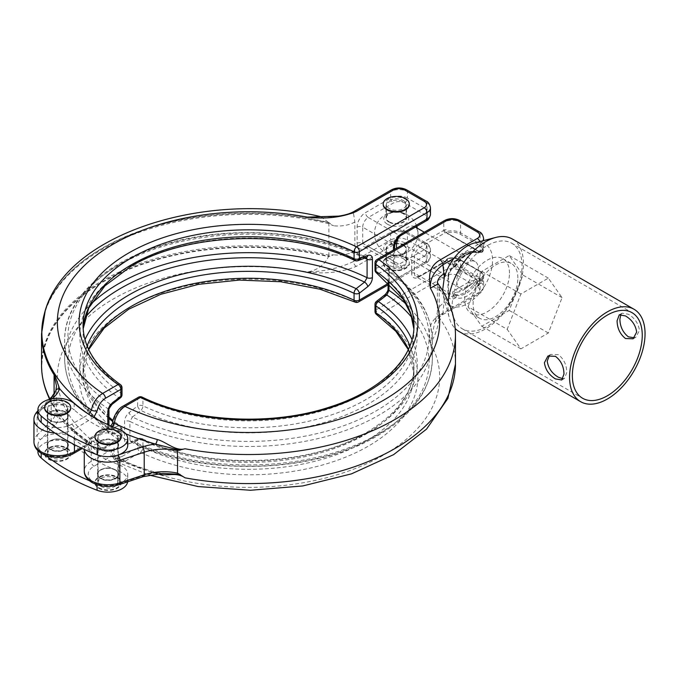 <?xml version="1.0" encoding="UTF-8"?>
<svg xmlns="http://www.w3.org/2000/svg" width="679" height="679" viewBox="0 0 679 679"><rect width="100%" height="100%" fill="white"/><g stroke="black" fill="none" stroke-linecap="round" stroke-linejoin="round"><path stroke-width="0.51" stroke-dasharray="3.4 2.55" d="M101.001 486.376A9.879 5.704 0 0 0 111.772 487.615A9.879 5.704 0 0 0 117.874 482.345A9.879 5.704 0 0 0 114.98 478.313A9.879 5.704 0 0 0 104.21 477.074A9.879 5.704 0 0 0 98.107 482.345A9.879 5.704 0 0 0 101.001 486.376M101.001 441.189A9.879 5.704 0 0 0 111.772 442.428A9.879 5.704 0 0 0 117.874 437.157A9.879 5.704 0 0 0 114.98 433.117A9.879 5.704 0 0 0 104.21 431.878A9.879 5.704 0 0 0 98.107 437.157A9.879 5.704 0 0 0 101.001 441.189M98.769 488.277A13.045 7.528 0 0 0 112.986 489.915A13.045 7.528 0 0 0 121.04 482.956A13.045 7.528 0 0 0 117.212 477.626A13.045 7.528 0 0 0 102.996 475.996A13.045 7.528 0 0 0 94.941 482.956A13.045 7.528 0 0 0 98.769 488.277M98.769 487.675A13.045 7.528 0 0 0 112.986 489.304A13.045 7.528 0 0 0 121.04 482.345A13.045 7.528 0 0 0 117.212 477.023A13.045 7.528 0 0 0 102.996 475.385A13.045 7.528 0 0 0 94.941 482.345A13.045 7.528 0 0 0 98.769 487.675M121.023 436.852A13.045 7.528 0 0 0 117.212 431.827A13.045 7.528 0 0 0 103.242 430.138A13.045 7.528 0 0 0 94.958 436.852M44.636 407.799A13.045 7.528 180 0 1 52.92 401.085A13.045 7.528 180 0 1 66.898 402.774A13.045 7.528 180 0 1 70.709 407.799M64.658 404.064A9.879 5.704 180 0 1 67.552 408.104A9.879 5.704 180 0 1 61.45 413.375A9.879 5.704 180 0 1 50.679 412.136A9.879 5.704 180 0 1 47.785 408.104A9.879 5.704 180 0 1 53.887 402.834A9.879 5.704 180 0 1 64.658 404.064M64.658 449.26A9.879 5.704 180 0 1 67.552 453.292A9.879 5.704 180 0 1 61.45 458.563A9.879 5.704 180 0 1 50.679 457.332A9.879 5.704 180 0 1 47.785 453.292A9.879 5.704 180 0 1 53.887 448.021A9.879 5.704 180 0 1 64.658 449.26M66.898 447.97A13.045 7.528 180 0 1 70.718 453.292A13.045 7.528 180 0 1 62.663 460.252A13.045 7.528 180 0 1 48.447 458.622A13.045 7.528 180 0 1 44.627 453.292A13.045 7.528 180 0 1 52.682 446.332A13.045 7.528 180 0 1 66.898 447.97M66.898 448.573A13.045 7.528 180 0 1 70.718 453.903A13.045 7.528 180 0 1 62.663 460.863A13.045 7.528 180 0 1 48.447 459.233A13.045 7.528 180 0 1 44.627 453.903A13.045 7.528 180 0 1 52.682 446.943A13.045 7.528 180 0 1 66.898 448.573M509.471 273.153A31.624 18.257 120 0 0 502.918 258.674A31.624 18.257 120 0 0 478.542 267.144A31.624 18.257 120 0 0 464.742 298.972A31.624 18.257 120 0 0 471.285 313.452A31.624 18.257 120 0 0 495.662 304.981A31.624 18.257 120 0 0 509.471 273.153M517.856 277.991A31.624 18.257 120 0 0 511.304 263.511A31.624 18.257 120 0 0 486.928 271.99A31.624 18.257 120 0 0 473.127 303.819A31.624 18.257 120 0 0 479.68 318.298A31.624 18.257 120 0 0 504.047 309.819A31.624 18.257 120 0 0 517.856 277.991M620.903 314.402L622.117 313.18L628.381 314.241C634.772 318.095 638.464 323.493 639.457 330.444L635.951 337.149L634.432 337.786M549.438 355.389L550.762 354.379L558.393 354.659C563.867 359.03 566.659 364.954 566.778 372.415L564.597 378.347L562.967 378.763M459.012 331.471A53.369 30.818 120 0 0 500.143 317.178A53.369 30.818 120 0 0 523.441 263.46A53.369 30.818 120 0 0 512.382 239.033M448.25 301.51A53.369 30.818 120 0 0 447.962 307.044A53.369 30.818 120 0 0 449.303 317.78A53.369 30.818 120 0 0 455.202 328.526M442.572 290.595L444.312 298.93A35.384 20.429 120 0 0 453.878 306.857A35.384 20.429 120 0 0 479.459 293.277A35.384 20.429 120 0 0 492.555 260.32A35.384 20.429 120 0 0 474.146 243.082M115.26 476.539A10.278 5.933 0 0 0 104.057 475.249A10.278 5.933 0 0 0 97.708 480.732A10.278 5.933 0 0 0 100.721 484.925A10.278 5.933 0 0 0 111.925 486.215A10.278 5.933 0 0 0 118.273 480.732A10.278 5.933 0 0 0 115.26 476.539M115.26 470.08A10.278 5.933 0 0 0 104.057 468.79A10.278 5.933 0 0 0 97.708 474.273A10.278 5.933 0 0 0 100.721 478.474A10.278 5.933 0 0 0 111.925 479.756A10.278 5.933 0 0 0 118.273 474.273A10.278 5.933 0 0 0 115.26 470.08M64.938 447.486A10.278 5.933 0 0 0 53.734 446.196A10.278 5.933 0 0 0 47.394 451.679A10.278 5.933 0 0 0 50.399 455.872A10.278 5.933 0 0 0 61.602 457.162A10.278 5.933 0 0 0 67.951 451.679A10.278 5.933 0 0 0 64.938 447.486M64.938 441.027A10.278 5.933 0 0 0 53.734 439.737A10.278 5.933 0 0 0 47.394 445.22A10.278 5.933 0 0 0 50.399 449.422A10.278 5.933 0 0 0 61.602 450.703A10.278 5.933 0 0 0 67.951 445.22A10.278 5.933 0 0 0 64.938 441.027M157.248 473.721A206.645 119.309 180 0 1 114.225 457.366L117.509 462.272L124.987 461.236A3.955 2.283 60 0 1 122.195 456.39C115.727 458.953 113.087 456.178 114.259 448.064C111.144 450.686 110.142 453.419 111.263 456.246L111.712 456.483A210.515 121.541 0 0 0 155.559 473.153A43.49 25.106 0 0 0 142.234 476.038L117.874 484.161A19.767 11.416 0 0 0 127.754 474.273A19.767 11.416 0 0 0 121.965 466.201A19.767 11.416 0 0 0 118.893 464.759A158.139 91.3 180 0 1 106.009 459.276A158.139 91.3 180 0 1 83.644 446.366A158.139 91.3 180 0 1 74.164 438.931A19.767 11.416 0 0 0 71.651 437.157A19.767 11.416 0 0 0 40.553 439.517A19.767 11.416 0 0 0 37.905 445.22A19.767 11.416 0 0 0 41.181 451.518A197.674 114.123 0 0 0 45.79 455.371M127.669 481.835A19.767 11.416 0 0 0 127.754 480.732A19.767 11.416 0 0 0 121.965 472.66A19.767 11.416 0 0 0 118.893 471.209A158.139 91.3 180 0 1 74.164 445.39A19.767 11.416 0 0 0 71.651 443.608A19.767 11.416 0 0 0 50.11 441.138A19.767 11.416 0 0 0 37.905 451.679M405.473 257.944A13.045 7.528 180 0 1 409.293 263.265A13.045 7.528 180 0 1 401.238 270.225A13.045 7.528 180 0 1 387.022 268.595A13.045 7.528 180 0 1 383.202 263.265A13.045 7.528 180 0 1 391.257 256.314A13.045 7.528 180 0 1 405.473 257.944M405.473 257.333A13.045 7.528 180 0 1 409.293 262.663A13.045 7.528 180 0 1 401.238 269.622A13.045 7.528 180 0 1 387.022 267.984A13.045 7.528 180 0 1 383.202 262.663A13.045 7.528 180 0 1 391.257 255.703A13.045 7.528 180 0 1 405.473 257.333M403.241 245.391A9.879 5.704 180 0 1 406.135 249.422A9.879 5.704 180 0 1 400.033 254.693A9.879 5.704 180 0 1 389.262 253.454A9.879 5.704 180 0 1 386.368 249.422A9.879 5.704 180 0 1 392.462 244.151A9.879 5.704 180 0 1 403.241 245.391M403.241 258.623A9.879 5.704 180 0 1 406.135 262.663A9.879 5.704 180 0 1 400.033 267.933A9.879 5.704 180 0 1 389.262 266.694A9.879 5.704 180 0 1 386.368 262.663A9.879 5.704 180 0 1 392.462 257.392A9.879 5.704 180 0 1 403.241 258.623M403.241 200.517A9.879 5.704 180 0 1 406.135 204.557A9.879 5.704 180 0 1 400.033 209.828A9.879 5.704 180 0 1 389.262 208.589A9.879 5.704 180 0 1 386.368 204.557A9.879 5.704 180 0 1 392.462 199.287A9.879 5.704 180 0 1 403.241 200.517M389.262 221.829A9.879 5.704 0 0 0 400.033 223.068A9.879 5.704 0 0 0 406.135 217.798A9.879 5.704 0 0 0 403.241 213.758A9.879 5.704 0 0 0 392.462 212.519A9.879 5.704 0 0 0 386.368 217.798A9.879 5.704 0 0 0 389.262 221.829M383.211 204.252A13.045 7.528 180 0 1 391.503 197.538A13.045 7.528 180 0 1 405.473 199.227A13.045 7.528 180 0 1 409.284 204.252M405.091 243.031A12.502 7.214 180 0 1 405.091 253.242A12.502 7.214 180 0 1 387.412 253.242A12.502 7.214 180 0 1 387.412 243.031A12.502 7.214 180 0 1 405.091 243.031M398.683 237.327A15.218 8.785 -60 0 1 407.23 227.516A15.218 8.785 -60 0 1 414.835 226.769A15.218 8.785 -60 0 1 417.992 233.737A15.218 8.785 -60 0 1 417.992 233.992A15.218 8.785 -60 0 1 407.451 252.248A15.218 8.785 -60 0 1 407.23 252.376A15.218 8.785 -60 0 1 399.617 253.131A15.218 8.785 -60 0 1 396.621 248.191M107.8 424.604L107.8 430.359C108.02 433.643 109.565 434.874 112.442 434.042A3.955 2.64 -110.5 0 0 110.168 428.992L118.587 425.843A168.723 97.411 180 0 1 112.816 421.591M403.513 245.06A10.278 5.933 0 0 0 392.318 243.769A10.278 5.933 0 0 0 385.969 249.252A10.278 5.933 0 0 0 388.982 253.445A10.278 5.933 0 0 0 400.186 254.735A10.278 5.933 0 0 0 406.526 249.252A10.278 5.933 0 0 0 403.513 245.06M388.982 265.243A10.278 5.933 180 0 1 385.969 261.05A10.278 5.933 180 0 1 392.318 255.567A10.278 5.933 180 0 1 403.513 256.849A10.278 5.933 180 0 1 406.526 261.05A10.278 5.933 180 0 1 400.186 266.524A10.278 5.933 180 0 1 388.982 265.243M397.886 212.026A10.278 5.933 0 0 0 406.526 206.17A10.278 5.933 0 0 0 403.513 201.977A10.278 5.933 0 0 0 392.318 200.687A10.278 5.933 0 0 0 385.969 206.17A10.278 5.933 0 0 0 388.982 210.363A10.278 5.933 0 0 0 394.609 212.026M388.982 222.16A10.278 5.933 180 0 1 385.969 217.959A10.278 5.933 180 0 1 392.318 212.476A10.278 5.933 180 0 1 403.513 213.766A10.278 5.933 180 0 1 406.526 217.959A10.278 5.933 180 0 1 400.186 223.442A10.278 5.933 180 0 1 388.982 222.16M50.399 420.691L50.119 420.53A10.677 6.162 180 0 1 50.127 411.813A10.677 6.162 180 0 1 65.218 411.813A10.677 6.162 180 0 1 65.218 420.53A10.677 6.162 180 0 1 50.119 420.53L50.399 420.691A10.278 5.933 0 0 0 64.938 420.691A10.278 5.933 0 0 0 67.951 416.499A10.278 5.933 0 0 0 64.938 412.297A10.278 5.933 0 0 0 53.734 411.016A10.278 5.933 0 0 0 47.394 416.499A10.278 5.933 0 0 0 50.399 420.691M64.938 440.705L65.218 440.866A10.677 6.162 0 0 0 50.119 440.866A10.677 6.162 0 0 0 50.119 449.583A10.677 6.162 0 0 0 65.218 449.583A10.677 6.162 0 0 0 65.218 440.866L64.938 440.705A10.278 5.933 180 0 1 67.951 444.898A10.278 5.933 180 0 1 61.602 450.381A10.278 5.933 180 0 1 50.399 449.099A10.278 5.933 180 0 1 47.394 444.898A10.278 5.933 180 0 1 50.399 440.705A10.278 5.933 180 0 1 64.938 440.705M115.26 441.027A10.278 5.933 0 0 0 104.057 439.737A10.278 5.933 0 0 0 97.708 445.22A10.278 5.933 0 0 0 100.721 449.422A10.278 5.933 0 0 0 111.925 450.703A10.278 5.933 0 0 0 118.273 445.22A10.278 5.933 0 0 0 115.26 441.027M109.633 444.626A10.278 5.933 0 0 0 118.273 438.77A10.278 5.933 0 0 0 115.26 434.568A10.278 5.933 0 0 0 104.057 433.287A10.278 5.933 0 0 0 97.708 438.77A10.278 5.933 0 0 0 100.721 442.963A10.278 5.933 0 0 0 106.348 444.626M64.938 411.975A10.278 5.933 0 0 0 53.734 410.685A10.278 5.933 0 0 0 47.394 416.168A10.278 5.933 0 0 0 50.399 420.369A10.278 5.933 0 0 0 61.602 421.651A10.278 5.933 0 0 0 67.951 416.168A10.278 5.933 0 0 0 64.938 411.975M59.311 415.573A10.278 5.933 0 0 0 67.951 409.717A10.278 5.933 0 0 0 64.938 405.516A10.278 5.933 0 0 0 53.734 404.234A10.278 5.933 0 0 0 47.394 409.717A10.278 5.933 0 0 0 50.399 413.91A10.278 5.933 0 0 0 56.034 415.573M74.164 403.419L74.164 409.878A19.767 11.416 0 0 0 71.651 408.104A19.767 11.416 0 0 0 40.553 410.464A19.767 11.416 0 0 0 37.905 416.168M127.754 445.22A19.767 11.416 0 0 0 121.965 437.157A19.767 11.416 0 0 0 118.893 435.706A158.139 91.3 180 0 1 106.009 430.231A158.139 91.3 180 0 1 83.644 417.313L88.813 414.334M406.466 304.515A183.839 106.136 180 0 1 432.345 358.809A183.839 106.136 180 0 1 378.5 433.856A183.839 106.136 180 0 1 129.918 439.907L130.903 441.8L132.447 441.851A180.572 104.252 -0 0 0 376.183 435.706A180.572 104.252 -0 0 0 411.898 317.611M388.982 282.888L388.982 271.872A3.955 2.283 180 0 1 388.048 270.403L387.972 269.809L388.303 270.157C417.016 290.128 431.7 313.52 432.345 340.34L432.345 358.809C431.369 389.126 413.146 414.742 377.677 435.663C313.791 474.154 200.127 476.938 130.903 441.8L130.623 441.63A3.955 2.64 69.5 0 0 129.214 443.718C126.336 444.558 124.792 443.328 124.58 440.043L124.58 421.574C124.792 418.035 126.336 415.022 129.214 412.535A3.955 1.85 -128 0 0 132.447 417.025L129.918 421.438A183.839 106.136 -0 0 0 378.5 415.387A183.839 106.136 -0 0 0 432.345 340.34A183.839 106.136 -0 0 0 388.982 271.872L388.303 270.157L386.843 270.157A3.955 2.64 69.5 0 1 384.569 265.107C387.446 264.275 388.991 265.497 389.203 268.791L389.203 287.259C388.991 290.79 387.446 293.803 384.569 296.29A3.955 1.85 -128 0 1 384.934 294.788M132.447 417.025L140.859 410.464A168.723 97.411 0 0 0 367.806 404.328A168.723 97.411 0 0 0 378.424 273.306L386.843 270.157A180.572 104.252 180 0 1 376.183 410.871A180.572 104.252 180 0 1 132.447 417.025M444.312 298.93L442.92 313.18L480.112 291.715L480.112 283.644L479.145 284.204A25.7 14.836 -60 0 1 467.534 295.747A25.7 14.836 -60 0 1 455.923 297.606L454.955 298.166A9.879 5.704 -60 0 1 447.962 294.134L447.962 277.991A9.879 5.704 -60 0 1 454.955 265.888L455.923 265.328A25.7 14.836 -60 0 1 479.145 251.917L480.112 251.357L480.112 243.294L453.878 258.436M125.793 433.805A210.515 121.541 180 0 1 111.712 427.43L111.263 427.193L94.016 437.157A19.767 11.416 0 0 0 94.016 453.292A19.767 11.416 0 0 0 97.089 454.743M119.122 484.679A3.955 1.613 -108.4 0 1 117.874 484.161A19.767 11.416 180 0 1 97.089 483.796A19.767 11.416 180 0 1 94.016 482.345A19.767 11.416 180 0 1 94.016 466.201L111.263 456.246A3.955 2.283 -60 0 1 113.24 456.05L113.24 456.05A3.955 2.283 -60 0 1 114.004 457.247L112.689 454.633L114.259 448.064L91.215 461.364A23.723 13.699 0 0 0 84.272 471.048M100.721 449.744L100.441 449.583A10.677 6.162 180 0 1 100.441 440.866A10.677 6.162 180 0 1 115.54 440.866A10.677 6.162 180 0 1 115.54 449.583A10.677 6.162 180 0 1 100.441 449.583L100.721 449.744A10.278 5.933 0 0 0 115.26 449.744A10.278 5.933 0 0 0 118.273 445.543A10.278 5.933 0 0 0 115.26 441.35A10.278 5.933 0 0 0 104.057 440.06A10.278 5.933 0 0 0 97.708 445.543A10.278 5.933 0 0 0 100.721 449.744M115.26 469.758L115.54 469.919A10.677 6.162 0 0 0 100.441 469.919A10.677 6.162 0 0 0 100.441 478.636A10.677 6.162 0 0 0 115.54 478.636A10.677 6.162 0 0 0 115.54 469.919L115.26 469.758A10.278 5.933 180 0 1 118.273 473.95A10.278 5.933 180 0 1 111.925 479.433A10.278 5.933 180 0 1 100.721 478.152A10.278 5.933 180 0 1 97.708 473.95A10.278 5.933 180 0 1 100.721 469.758A10.278 5.933 180 0 1 115.26 469.758M467.534 287.192A15.218 8.785 -60 0 1 459.921 287.947A15.218 8.785 -60 0 1 457.587 275.75A15.218 8.785 -60 0 1 467.534 262.34A15.218 8.785 -60 0 1 475.147 261.585A15.218 8.785 -60 0 1 477.481 273.781A15.218 8.785 -60 0 1 467.534 287.192M452.155 306.237A49.414 28.535 120 0 0 462.391 328.857A49.414 28.535 120 0 0 500.474 315.616A49.414 28.535 120 0 0 522.049 265.888A49.414 28.535 120 0 0 511.813 243.269A49.414 28.535 120 0 0 473.73 256.501A49.414 28.535 120 0 0 452.155 306.237M41.181 422.465A19.767 11.416 0 0 0 71.651 424.239L83.644 417.313A158.139 91.3 0 0 1 74.164 409.878M374.995 304.472A3.955 2.283 180 0 1 376.158 302.859L384.569 296.29M129.214 443.718L137.625 440.569A3.955 2.283 180 0 1 142.946 440.425A165.455 95.527 0 0 0 365.497 434.416A165.455 95.527 0 0 0 413.961 366.872A165.455 95.527 0 0 0 409.912 345.866M384.569 265.107L376.158 268.256L376.158 261.347L443.769 222.313L443.769 230.376L418.612 244.907A9.879 5.704 120 0 0 411.627 257.01L411.627 273.153A9.879 5.704 120 0 0 418.612 277.185L443.769 262.663A11.857 6.849 180 0 1 444.652 262.196L447.826 258.707A11.857 6.849 180 0 1 460.549 260.235L480.112 271.541L480.112 282.031L460.549 270.726L460.549 260.235A0.985 0.569 120 0 0 459.844 259.836A10.872 6.281 0 0 0 448.191 258.427A0.985 0.569 180 0 0 447.851 259.361L480.231 278.059A0.985 0.569 0 0 0 481.852 277.864A10.872 6.281 0 0 0 479.416 271.133L459.844 259.836M112.145 426.522A3.955 2.283 -60 0 1 111.263 427.193L110.694 426.183L114.259 425.461C113.087 418.705 115.727 412.874 122.195 407.969L137.625 399.065L137.625 405.974L129.214 412.535M408.427 349.286A165.455 95.527 180 0 1 413.961 373.781A165.455 95.527 180 0 1 318.892 460.226A165.455 95.527 180 0 1 142.946 447.342A3.955 2.062 -64.4 0 1 140.417 452.324L124.987 461.236A191.147 110.363 180 0 0 354.947 468.671A191.147 110.363 180 0 0 430.367 343.031L434.772 322.593L442.92 313.18A3.955 2.283 60 0 1 442.105 314.997A3.955 2.283 60 0 1 440.128 314.801C427.235 322.219 429.289 333.482 430.367 343.031C434.823 336.826 437.777 328.381 439.228 317.696A23.723 13.699 180 0 1 437.369 312.382L437.369 312.382A23.723 13.699 180 0 1 444.312 302.698M111.712 456.483A3.955 2.096 -63.7 0 1 113.461 456.169L112.689 454.633C112.875 457.867 114.488 460.413 117.509 462.272L148.998 475.028M455.465 364.097A206.968 119.487 0 0 0 439.228 317.696L439.228 288.643L438.159 283.881M459.844 234.009A0.985 0.569 -60 0 0 460.549 232.804L460.549 222.313L480.112 233.61L480.112 244.101L460.549 232.804A11.857 6.849 -0 0 0 447.826 231.267C447.393 229.731 446.332 229.281 444.652 229.918A1.978 1.018 -115.3 0 0 445.908 232.413L479.527 251.833A0.985 0.569 120 0 0 480.231 252.232L447.851 233.542A0.985 0.569 -0 0 1 448.191 232.608A10.872 6.281 180 0 1 459.844 234.009L479.416 245.306A10.872 6.281 180 0 1 481.852 252.036A0.985 0.569 180 0 1 480.231 252.232M455.465 335.044A206.968 119.487 180 0 0 439.228 288.643A23.723 13.699 180 0 1 437.369 283.33L437.369 312.382L434.772 322.593C436.546 319.733 435.638 319.427 442.105 314.997L479.298 293.523A3.955 2.283 60 0 1 477.32 293.328L440.128 314.801M114.004 457.247L114.225 457.366A3.955 2.096 -63.7 0 0 113.461 456.169C126.642 462.662 141.037 468.137 156.637 472.576A3.955 1.426 -74.1 0 0 155.559 473.153L162.96 473.407L156.637 472.576A3.955 1.426 -74.1 0 1 157.265 473.721M376.692 273.119A3.955 2.487 -55.1 0 0 378.424 273.306A3.955 2.64 69.5 0 1 376.158 268.256A3.955 2.283 0 0 0 374.995 269.869M142.946 405.83A3.955 2.283 0 0 0 137.625 405.974A3.955 1.85 -128 0 0 140.859 410.464A3.955 2.062 -64.4 0 0 142.946 405.83L142.946 398.921A165.455 95.527 0 0 0 318.892 411.813A165.455 95.527 0 0 0 413.961 325.36L413.961 332.277A165.455 95.527 180 0 1 318.892 418.722A165.455 95.527 180 0 1 142.946 405.83M123.009 406.161A3.955 2.283 -120 0 0 122.195 407.969M84.332 449.439A23.723 13.699 180 0 1 84.272 448.454A23.723 13.699 180 0 1 91.215 438.77L114.259 425.461L112.655 423.042M453.131 294.38C451.9 292.624 452.706 291.079 455.541 289.763L468.349 282.362C470.623 280.733 473.288 280.266 476.352 280.97L477.744 281.777L478.712 281.216A9.879 5.704 -0 0 0 479.442 280.75A2.962 1.714 180 0 1 478.831 280.478L445.908 261.466A9.879 5.704 0 0 0 445.169 261.856L420.012 276.378A7.91 4.566 -60 0 1 416.057 276.769A7.91 4.566 -60 0 1 414.419 273.153L447.962 292.522A7.91 4.566 120 0 0 449.6 296.137A7.91 4.566 120 0 0 453.555 295.747L454.523 295.187L453.131 294.38A1.978 1.137 120 0 1 454.022 294.236C453.895 293.294 454.862 292.607 456.933 292.182A1.978 1.137 -120 0 0 455.541 289.763M411.627 273.153A1.978 1.137 180 0 1 414.419 273.153L414.419 257.01A7.91 4.566 -60 0 1 420.012 247.326L445.169 232.804A9.879 5.704 180 0 1 445.908 232.413L478.831 251.425A2.962 1.714 0 0 0 479.442 251.697A9.879 5.704 180 0 1 478.712 252.172L477.744 252.724L476.352 251.917C473.305 251.213 470.632 251.671 468.349 253.309L455.541 260.711C452.706 262.026 451.9 263.562 453.131 265.328L454.523 266.134L453.555 266.694A7.91 4.566 120 0 0 447.962 276.378L447.962 292.522A1.978 1.137 0 0 1 448.547 293.328A1.978 1.137 0 0 1 447.962 294.134M481.649 250.806L479.442 251.697L481.64 250.814L482.769 249.023L479.934 252.011A1.978 1.137 -0 0 0 482.769 251.442A11.857 6.849 -0 0 0 483.584 248.938A11.857 6.849 -0 0 0 480.112 244.101A0.985 0.569 120 0 1 479.416 245.306M453.131 265.328A1.978 1.137 120 0 0 454.022 264.437A23.723 13.699 -60 0 1 475.453 252.062L476.853 252.868A23.723 13.699 120 0 0 455.422 265.243L454.022 264.437L454.378 262.459C461.134 253.607 468.094 250.11 475.241 251.968L469.749 252.503A1.978 1.137 60 0 1 469.333 253.411L469.333 253.411A1.978 1.137 60 0 1 468.349 253.309M475.249 251.968L469.333 253.411L454.378 262.45L456.933 259.904A1.978 1.137 60 0 1 456.526 260.804L456.526 260.804A1.978 1.137 60 0 1 455.541 260.711M448.191 258.427L446.57 259.768A1.978 1.137 0 0 1 447.826 258.707L447.97 258.275C452.587 257.358 456.704 257.859 460.337 259.785L479.909 271.082A0.985 0.569 120 0 1 480.112 271.541A11.857 6.849 180 0 1 483.584 276.378A11.857 6.849 180 0 1 482.769 278.882A1.978 1.137 180 0 1 479.934 279.451L482.769 281.301L479.442 280.75L479.934 279.451A1.978 1.137 180 0 1 479.527 279.273L447.147 260.575L445.908 261.466A1.978 1.018 64.7 0 0 445.059 261.296L446.57 259.768A1.978 1.137 0 0 0 447.147 260.575A0.985 0.569 120 0 1 447.851 259.361M476.352 280.97A1.978 1.137 120 0 0 475.453 281.861A23.723 13.699 -60 0 1 454.022 294.236L455.422 295.042A23.723 13.699 120 0 0 466.134 293.328A23.723 13.699 120 0 0 476.853 282.668L475.453 281.861L469.749 284.79A1.978 1.137 -120 0 0 468.349 282.362M445.908 232.413L447.147 233.135A0.985 0.569 120 0 0 447.851 233.542M478.831 251.425A0.985 0.569 -60 0 1 479.323 251.383L479.934 252.011A1.978 1.137 -0 0 1 479.527 251.833A0.985 0.569 -60 0 0 479.323 251.383L447.147 233.135M444.652 262.196A1.978 1.018 64.7 0 1 445.059 261.296L444.185 261.755A1.978 1.137 60 0 1 445.169 261.856M408.291 349.575L413.961 373.781L413.961 366.872C413.536 391.876 397.656 413.783 366.312 432.608C309.021 467.296 204.914 470.14 142.132 438.617A3.955 3.955 0 0 0 139.034 438.481A3.955 2.64 69.5 0 0 137.625 440.569L137.625 447.478A3.955 2.283 0 0 1 142.946 447.342L142.946 440.425A3.955 2.062 115.6 0 0 142.132 438.617A3.955 2.062 115.6 0 0 140.859 438.702L132.447 441.851A3.955 2.64 69.5 0 0 130.623 441.63L139.034 438.481A3.955 2.64 69.5 0 1 140.859 438.702A168.723 97.411 180 0 0 367.806 432.574A168.723 97.411 180 0 0 412 339.653M87.099 345.866A165.455 95.527 0 0 0 83.05 366.872A165.455 95.527 0 0 0 121.1 427.812A3.955 2.283 180 0 1 122.008 429.272A3.955 2.283 180 0 1 120.854 430.885L112.442 434.042M93.838 417.39L74.444 429.086L74.444 444.669M80.988 447.902L91.682 441.732C94.568 440.289 96.401 440.951 97.173 443.718C98.336 447.877 101.078 448.878 105.415 446.706A3.955 2.283 60 0 1 104.6 448.522L104.6 448.522A3.955 2.283 60 0 1 102.622 448.327L94.203 448.811L90.799 443.098L88.881 443.345L71.651 453.292A19.767 11.416 180 0 1 41.181 451.518L41.181 453.173M322.236 216.856L338.863 216.771L353.462 213.113L390.654 191.648L390.654 198.098L365.497 212.629A11.857 6.849 120 0 0 357.112 227.151L357.112 243.294A11.857 6.849 120 0 0 365.497 248.132L390.654 233.61L390.654 240.06L353.462 261.534L354.854 251.052L354.854 221.999L353.462 213.113A3.955 2.283 60 0 1 354.285 211.305M356.263 266.38A3.955 2.283 -120 0 1 353.462 261.534C339.823 268.001 324.452 271.498 307.366 272.016C325.496 274.163 341.8 272.287 356.263 266.38L393.455 244.907A7.91 4.566 180 0 1 404.633 244.907L424.205 256.204A7.91 4.566 180 0 1 424.205 262.663L356.585 301.697A169.402 97.81 0 0 0 128.713 307.85A169.402 97.81 0 0 0 118.061 439.415L102.622 448.327A191.147 110.363 180 0 1 89.738 315.557A191.147 110.363 180 0 1 307.366 272.016C317.263 270.276 324.299 265.166 328.475 256.67L333.525 254.803L328.874 255.185A206.968 119.487 0 0 0 41.538 365.302M387.412 224.189A12.502 7.214 0 0 0 405.091 224.189A12.502 7.214 0 0 0 405.091 213.978A12.502 7.214 0 0 0 387.412 213.978A12.502 7.214 0 0 0 387.412 224.189M320.895 216.677L328.475 222.457A206.645 119.309 0 0 0 44.025 315.243L47.462 304.939A206.764 119.377 0 0 0 44.916 311.992M49.847 398.811A206.968 119.487 0 0 0 54.091 406.28L56.484 410.727L55.737 414.097A3.955 3.166 -161.1 0 0 59.616 417.763L56.213 410.108L54.278 407.247A206.764 119.377 180 0 1 49.643 399.006M55.873 390.663A3.955 3.166 -161.1 0 0 55.737 391.494L56.484 386.02L56.213 410.108C64.522 422.117 76.056 433.109 90.799 443.098L91.427 443.302L90.859 443.54A3.955 2.283 60 0 1 88.881 443.345A210.515 121.541 0 0 1 59.616 417.763A43.49 25.106 0 0 1 54.617 425.453L40.553 439.517A3.955 2.792 -135 0 1 37.124 435.146A23.723 13.699 0 0 0 33.95 441.995M41.538 333.847A206.968 119.487 180 0 1 328.874 223.731L333.525 225.751L328.475 222.457M45.782 389.814A206.645 119.309 180 0 1 44.025 383.898L47.462 394.21A206.764 119.377 180 0 1 114.683 275.318A206.764 119.377 180 0 1 328.797 256.306L329.816 256.518M329.816 223.094L328.797 222.822A206.764 119.377 0 0 0 47.462 304.939L45.154 311.211M89.662 414.861A3.955 2.283 60 0 1 91.682 419.13M91.682 441.732A3.955 2.283 60 0 1 90.859 443.54L82.269 448.496M97.173 443.718A3.955 2.691 168.8 0 1 91.436 444.21A206.645 119.309 180 0 1 49.609 399.048M122.008 394.677A3.955 2.283 0 0 0 121.1 393.217A165.455 95.527 180 0 1 83.05 332.277A165.455 95.527 180 0 1 83.161 328.772M83.169 328.814L83.05 325.36A165.455 95.527 0 0 0 121.1 386.309L121.1 393.217A3.955 2.487 -55.1 0 1 118.587 397.597L110.168 404.166A180.572 104.252 180 0 1 120.82 263.444A180.572 104.252 180 0 1 364.564 257.29L356.152 260.447A168.723 97.411 0 0 0 129.205 266.575A168.723 97.411 0 0 0 118.587 397.597A3.955 1.85 52 0 0 120.489 397.792M85.113 317.611A180.572 104.252 -0 0 0 110.168 428.992L108.708 428.984L108.029 427.269A183.839 106.136 180 0 1 64.666 358.809A183.839 106.136 180 0 1 90.545 304.515M366.388 257.511A3.955 2.64 -110.5 0 1 364.564 257.29L366.108 257.341C310.362 229.553 225.521 224.605 161.424 245.314C103.284 263.155 64.174 300.534 64.666 340.34A183.839 106.136 -0 0 0 108.029 408.8L110.168 404.166A3.955 1.85 52 0 0 112.077 404.353M89.322 480.673A197.674 114.123 0 0 0 97.089 483.796L97.089 484.755M468.052 306.747L481.767 271.388L509.208 255.542L522.923 275.063L509.208 310.422L481.767 326.26L468.052 306.747L507.188 329.34L520.912 348.862L548.343 333.016L562.068 297.657L548.343 278.144L520.912 293.982L507.188 329.34M520.912 293.982L481.767 271.388M548.343 278.144L509.208 255.542M562.068 297.657L522.923 275.063M548.343 333.016L509.208 310.422M520.912 348.862L481.767 326.26M118.893 464.759L118.893 471.209M357.977 260.66A3.955 2.64 -110.5 0 1 356.152 260.447A3.955 2.062 -64.4 0 1 354.879 260.524M108.963 418.442A168.723 97.411 180 0 1 85.002 339.653M118.893 429.247L118.893 435.706M124.58 440.043A3.955 2.283 180 0 1 129.918 439.907L129.918 421.438A3.955 2.283 180 0 0 124.58 421.574M479.145 284.204L476.853 282.668A1.978 1.137 120 0 1 477.744 281.777A1.978 1.137 -120 0 1 479.145 284.204M94.016 437.157A3.955 2.283 -120 0 0 92.038 436.953A3.955 2.283 -120 0 0 91.215 438.77L91.215 461.364A3.955 2.283 60 0 0 94.016 466.201M437.284 282.192L437.369 283.33A23.723 13.699 180 0 1 437.403 282.549M122.195 456.39L137.625 447.478A3.955 2.283 60 0 0 140.417 452.324A169.402 97.81 0 0 0 368.29 446.171A169.402 97.81 0 0 0 378.95 314.606L446.57 275.572A7.91 4.566 180 0 1 457.748 275.572A3.955 2.283 -60 0 0 460.549 270.726A11.857 6.849 0 0 0 443.769 270.726L376.158 309.768L376.158 302.859A3.955 1.85 -128 0 1 376.522 301.357M376.692 314.623A3.955 2.487 124.9 0 0 378.95 314.606A3.955 2.283 -120 0 1 376.158 309.768A3.955 2.283 0 0 0 374.995 311.381M456.933 292.182A21.745 12.553 120 0 0 469.749 284.79L456.933 292.182M418.612 277.185A1.978 1.137 60 0 1 419.019 276.277L444.185 261.755A1.978 1.137 60 0 0 443.769 262.663L443.769 270.726A3.955 2.283 -120 0 0 446.57 275.572M481.852 277.864A0.985 0.755 -145.8 0 1 482.769 278.882L482.769 281.301A11.857 6.849 180 0 1 480.112 283.644A1.978 1.137 -120 0 0 478.712 281.216M479.416 271.133A0.985 0.569 120 0 1 479.909 271.082C482.311 272.525 483.541 274.282 483.584 276.378L483.584 286.869C482.871 290.519 481.445 292.742 479.298 293.523A3.955 2.283 60 0 0 480.112 291.715A11.857 6.849 0 0 0 483.584 286.869A11.857 6.849 0 0 0 480.112 282.031A3.955 2.283 -60 0 1 477.32 286.869A7.91 4.566 180 0 1 477.32 293.328M413.851 328.772A165.455 95.527 180 0 1 413.961 332.277L413.842 328.814M457.748 275.572L477.32 286.869M456.933 259.904L469.749 252.503A21.745 12.553 120 0 0 456.933 259.904M444.652 229.918A11.857 6.849 0 0 0 443.769 230.376A1.978 1.137 -120 0 0 445.169 232.804M444.592 220.497A3.955 2.283 -120 0 0 443.769 222.313A11.857 6.849 180 0 1 460.549 222.313A3.955 2.283 -60 0 0 459.725 220.497M478.712 252.172A1.978 1.137 -120 0 0 479.705 252.265A1.978 1.137 -120 0 0 480.112 251.357A11.857 6.849 0 0 0 482.769 249.023L482.769 251.442A0.985 0.755 -145.8 0 1 482.667 251.79L479.739 252.282L447.359 233.593L446.57 232.328L447.826 231.267L448.191 232.608M479.298 231.794A3.955 2.283 -60 0 1 480.112 233.61A11.857 6.849 180 0 1 483.584 238.448M482.862 240.807A11.857 6.849 180 0 1 480.112 243.294A3.955 2.283 60 0 0 479.798 241.605M142.234 476.038A3.955 1.613 -108.4 0 0 143.481 476.565M376.972 259.539A3.955 2.283 -120 0 0 376.158 261.347A3.955 2.283 0 0 0 374.995 262.96M142.132 397.113A3.955 2.062 -64.4 0 1 142.946 398.921A3.955 2.283 0 0 0 137.625 399.065A3.955 2.283 -120 0 1 138.448 397.249M112.544 426.692A3.955 2.096 -63.7 0 1 111.712 427.43M447.962 277.991A1.978 1.137 0 0 0 448.547 277.185L448.547 293.328L449.6 296.137L416.057 276.769L419.019 276.277A1.978 1.137 60 0 1 420.012 276.378L453.555 295.747A1.978 1.137 -120 0 1 454.955 298.166M411.627 257.01A1.978 1.137 180 0 1 414.419 257.01L447.962 276.378A1.978 1.137 0 0 1 448.547 277.185C448.946 272.797 450.949 269.334 454.548 266.796A1.978 1.137 60 0 1 453.555 266.694L420.012 247.326A1.978 1.137 -120 0 1 418.612 244.907M481.64 250.814L478.737 252.826A1.978 1.978 0 0 1 477.04 252.961A1.978 1.604 110.9 0 1 476.853 252.868A1.978 1.137 -60 0 0 477.744 252.724A1.978 1.137 -120 0 0 478.737 252.826A1.978 1.137 -120 0 0 479.145 251.917A1.978 1.604 110.9 0 1 477.04 252.961C474.417 250.644 462.857 254.54 456.186 265.599A1.978 1.978 0 0 1 455.516 266.236A1.978 1.137 60 0 0 455.923 265.328L455.422 265.243A1.978 1.137 -60 0 1 454.523 266.134A1.978 1.137 60 0 0 455.516 266.236L454.548 266.796A1.978 1.137 60 0 0 454.955 265.888M475.453 252.062A1.978 1.137 120 0 0 476.352 251.917M455.422 295.042A1.978 1.604 110.9 0 1 455.923 297.606A1.978 1.137 -120 0 0 454.523 295.187A1.978 1.137 -60 0 1 455.422 295.042M481.852 252.036A0.985 0.755 -145.8 0 0 482.667 251.79L483.584 248.938L483.584 240.621M480.231 278.059A0.985 0.569 120 0 0 479.527 279.273A0.985 0.569 -60 0 1 478.831 280.478M388.048 282.048L388.048 270.403A3.955 2.283 180 0 1 389.203 268.791M388.048 288.872A3.955 2.283 180 0 1 389.203 287.259M49.465 399.193L67.459 425.92L94.203 448.811C96.07 450.618 99.541 450.525 104.6 448.522L120.03 439.61A3.955 3.955 0 0 0 122.008 436.181A3.955 2.283 180 0 1 120.854 437.794A3.955 2.283 60 0 1 120.03 439.61A3.955 2.283 60 0 1 118.061 439.415A3.955 2.487 -55.1 0 0 121.1 434.73A3.955 2.283 180 0 1 122.008 436.181L122.008 429.272A3.955 3.955 0 0 0 120.319 426.03A3.955 2.487 124.9 0 1 121.1 427.812L121.1 434.73A165.455 95.527 180 0 1 83.05 373.781A165.455 95.527 180 0 1 88.584 349.286M105.415 446.706L120.854 437.794L120.854 430.885A3.955 2.64 -110.5 0 0 118.587 425.843A3.955 2.487 124.9 0 1 120.319 426.03L113.011 420.539M54.278 407.247A3.955 3.03 147.7 0 1 54.091 406.28L54.091 394.134M328.797 222.822A3.955 1.256 -76.3 0 1 328.874 223.731L328.874 255.185A3.955 1.256 -76.3 0 1 328.797 256.306M404.633 244.907A3.955 2.283 -60 0 0 407.434 240.06L407.434 233.61L426.998 244.907L426.998 251.366L407.434 240.06A11.857 6.849 0 0 0 390.654 240.06A3.955 2.283 -120 0 0 393.455 244.907L393.455 261.042A7.91 4.566 120 0 0 395.093 264.666A7.91 4.566 120 0 0 399.04 264.275L424.205 249.745A7.91 4.566 0 0 0 424.205 243.294L404.633 231.997A7.91 4.566 0 0 0 393.455 231.997L368.29 246.519L399.04 264.275A3.955 2.283 60 0 1 401.841 269.113A11.857 6.849 -60 0 1 393.455 264.275L393.455 250.025M388.048 283.533L426.998 261.05L426.998 254.591L401.841 269.113M426.183 201.128A3.955 2.283 120 0 1 426.998 202.945L426.998 209.395L407.434 198.098L407.434 191.648L426.998 202.945A11.857 6.849 180 0 1 430.469 207.782M365.497 248.132A3.955 2.283 -120 0 1 366.312 246.324A3.955 2.283 -120 0 1 368.29 246.519A7.91 4.566 -60 0 1 364.343 246.91A7.91 4.566 -60 0 1 362.705 243.294L393.455 261.042A3.955 2.283 0 0 1 394.609 262.663L394.609 249.354M357.112 243.294A3.955 2.283 0 0 1 362.705 243.294L362.705 227.151L393.455 244.907A7.91 4.566 120 0 1 399.04 235.223L368.29 217.467L393.455 202.945A7.91 4.566 180 0 1 404.633 202.945L424.205 214.241A7.91 4.566 180 0 1 424.205 220.692L399.04 235.223A3.955 2.283 60 0 0 401.017 235.418M357.112 227.151A3.955 2.283 0 0 1 362.705 227.151A7.91 4.566 -60 0 1 368.29 217.467A3.955 2.283 -120 0 1 365.497 212.629M52.283 398.734L40.553 410.464A3.955 2.792 -135 0 0 37.905 410.761L49.27 399.388M33.95 419.401A23.723 13.699 180 0 1 37.124 412.552L37.124 435.146L51.188 421.082A3.955 2.792 -135 0 0 54.617 425.453M37.752 410.897A3.955 2.792 -135 0 0 37.124 412.552L51.188 398.488L51.188 421.082A39.535 22.823 180 0 0 55.737 414.097M71.651 424.239A3.955 2.283 60 0 1 74.444 429.086A23.723 13.699 180 0 1 54.804 432.998M45.145 387.93L44.025 383.898A206.645 119.309 180 0 1 121.948 272.364A206.645 119.309 180 0 1 328.475 256.67M51.816 396.833A3.955 2.792 -135 0 0 51.188 398.488A39.535 22.823 0 0 0 55.737 391.494M354.854 251.052A23.723 13.699 180 0 1 333.525 254.803M354.854 221.999A23.723 13.699 180 0 1 333.525 225.751M424.205 243.294A3.955 2.283 -60 0 1 426.183 243.099A3.955 2.283 -60 0 1 426.998 244.907A11.857 6.849 180 0 1 430.469 249.745A11.857 6.849 180 0 1 426.998 254.591A3.955 2.283 60 0 0 424.205 249.745M424.205 262.663A3.955 2.283 60 0 0 426.183 262.858A3.955 2.283 60 0 0 426.998 261.05A11.857 6.849 0 0 0 430.469 256.204A11.857 6.849 0 0 0 426.998 251.366A3.955 2.283 -60 0 1 424.205 256.204M393.455 231.997A3.955 2.283 -120 0 0 391.477 231.802A3.955 2.283 -120 0 0 390.654 233.61A11.857 6.849 180 0 1 407.434 233.61A3.955 2.283 -60 0 0 406.611 231.802L426.183 243.099C428.347 243.897 429.773 246.112 430.469 249.745L430.469 256.204C429.756 259.853 428.33 262.077 426.183 262.858L388.048 284.874M430.469 214.241A11.857 6.849 0 0 0 426.998 209.395A3.955 2.283 -60 0 1 424.205 214.241M404.633 202.945A3.955 2.283 -60 0 0 407.434 198.098A11.857 6.849 0 0 0 390.654 198.098A3.955 2.283 -120 0 0 393.455 202.945M391.477 189.831A3.955 2.283 60 0 0 390.654 191.648A11.857 6.849 180 0 1 407.434 191.648A3.955 2.283 120 0 0 406.611 189.831M73.629 453.487A3.955 2.283 60 0 1 71.651 453.292M120.319 384.518A3.955 2.487 -55.1 0 1 121.1 386.309A3.955 2.283 180 0 1 122.008 387.76M354.879 302.036A3.955 2.062 115.6 0 0 356.585 301.697A3.955 2.283 60 0 0 358.563 301.892M393.455 264.275A3.955 2.283 0 0 0 394.609 262.663L395.093 264.666L364.343 246.91L366.312 246.324L391.477 231.802C396.519 229.315 401.569 229.315 406.611 231.802A3.955 2.283 -60 0 0 404.633 231.997M394.609 246.519A3.955 2.283 0 0 0 393.455 244.907M426.183 220.896A3.955 2.283 60 0 1 424.205 220.692M108.963 410.277A3.955 2.283 0 0 0 108.029 408.8L108.029 427.269A3.955 2.283 0 0 1 108.963 428.746L108.963 428.746A3.955 2.283 0 0 1 107.8 430.359M364.767 258.122A183.839 106.136 -0 0 0 169.691 244.448A183.839 106.136 -0 0 0 64.666 340.34L64.666 358.809C65.311 385.621 79.995 409.013 108.708 428.984L108.963 425.13M74.164 438.931L74.164 445.39M117.874 482.345L117.874 437.157M121.04 482.956L121.04 482.345M94.941 482.956L94.941 482.345M98.107 482.345L98.107 437.157M67.552 408.104L67.552 453.292M70.718 453.292L70.718 453.903M44.627 453.292L44.627 453.903M47.785 408.104L47.785 453.292M502.918 258.674L511.304 263.511M619.265 314.827L622.117 313.18M547.919 356.025L550.762 354.379M97.708 474.273L97.708 480.732M47.394 445.22L47.394 451.679M37.905 445.22L37.905 450.644M409.293 262.663L409.293 263.265M406.135 249.422L406.135 262.663M406.135 204.557L406.135 217.798M416.745 226.345A21.745 21.745 0 0 0 374.502 233.61A21.745 21.745 0 0 0 407.451 252.248M417.992 233.992A21.745 21.745 0 0 0 417.305 228.186M385.969 261.05L385.969 249.252M385.969 217.959L385.969 206.17M47.394 416.499L47.394 444.898M97.708 438.77L97.708 445.22M47.394 409.717L47.394 416.168M84.272 449.413L84.272 448.454C84.154 444.176 86.742 440.34 92.038 436.953L110.966 426.013M97.708 445.543L97.708 473.95M459.921 287.947L399.617 253.131M462.391 328.857L582.599 398.259M511.813 243.269L632.022 312.663M475.147 261.585L424.29 232.218M415.421 227.1L414.835 226.769M118.273 445.543L118.273 473.95M67.951 409.717L67.951 416.168M118.273 438.77L118.273 445.22M108.963 417.101L89.586 392.827L83.05 366.872L83.05 373.781L88.72 349.575M67.951 416.499L67.951 444.898M406.526 217.959L406.526 206.17M406.526 261.05L406.526 249.252M366.567 257.46L366.108 257.341M386.368 204.557L386.368 217.798M386.368 249.422L386.368 262.663M383.202 262.663L383.202 263.265M127.754 474.273L127.754 480.732M67.951 445.22L67.951 451.679M118.273 474.273L118.273 480.732M443.412 296.358L449.303 317.78M561.754 379.985L564.597 378.347M633.108 338.796L635.951 337.149M471.285 313.452L479.68 318.298"/><path stroke-width="1.02" d="M98.769 441.868A13.045 7.528 0 0 0 112.986 443.506A13.045 7.528 0 0 0 121.04 436.546A13.045 7.528 0 0 0 117.212 431.216A13.045 7.528 0 0 0 102.996 429.586A13.045 7.528 0 0 0 94.941 436.546A13.045 7.528 0 0 0 98.769 441.868M94.958 436.852A13.045 7.528 0 0 0 94.941 437.157A13.045 7.528 0 0 0 98.769 442.479A13.045 7.528 0 0 0 112.986 444.108A13.045 7.528 0 0 0 121.04 437.157A13.045 7.528 0 0 0 121.023 436.852M66.898 402.163A13.045 7.528 180 0 1 70.718 407.493A13.045 7.528 180 0 1 62.663 414.453A13.045 7.528 180 0 1 48.447 412.815A13.045 7.528 180 0 1 44.627 407.493A13.045 7.528 180 0 1 52.682 400.534A13.045 7.528 180 0 1 66.898 402.163M70.709 407.799A13.045 7.528 180 0 1 70.718 408.104A13.045 7.528 180 0 1 62.663 415.064A13.045 7.528 180 0 1 48.447 413.426A13.045 7.528 180 0 1 44.627 408.104A13.045 7.528 180 0 1 44.636 407.799M625.478 315.922L619.265 314.827L617.092 320.76C617.219 328.229 620.012 334.153 625.478 338.515L633.108 338.796L636.664 332.065C635.629 325.122 631.903 319.75 625.478 315.922M634.432 337.786L628.381 336.843C622.881 332.498 620.046 326.599 619.893 319.147L620.903 314.402M555.49 356.331L547.919 356.025L544.414 362.73C545.415 369.682 549.107 375.088 555.49 378.924L561.754 379.985L563.977 374.027C563.833 366.584 560.998 360.693 555.49 356.331M562.967 378.763L558.393 377.252C551.968 373.425 548.242 368.052 547.206 361.109L549.438 355.389M633.999 309.242A53.369 30.818 120 0 0 592.869 323.543A53.369 30.818 120 0 0 569.571 377.252A53.369 30.818 120 0 0 580.621 401.688A53.369 30.818 120 0 0 621.752 387.386A53.369 30.818 120 0 0 645.05 333.678A53.369 30.818 120 0 0 633.999 309.242L512.382 239.033A53.369 30.818 120 0 0 495.67 237.463L474.146 243.082A35.384 20.429 120 0 0 453.878 258.436A35.384 20.429 120 0 0 444.312 277.414L442.572 290.595M495.67 237.463A53.369 30.818 120 0 0 448.25 301.51M37.905 450.644L37.905 451.679A19.767 11.416 0 0 0 41.181 457.969A197.674 114.123 0 0 0 97.089 490.255A19.767 11.416 0 0 0 127.669 481.835M405.473 198.624A13.045 7.528 180 0 1 409.293 203.946A13.045 7.528 180 0 1 401.238 210.906A13.045 7.528 180 0 1 387.022 209.276A13.045 7.528 180 0 1 383.202 203.946A13.045 7.528 180 0 1 391.257 196.986A13.045 7.528 180 0 1 405.473 198.624M409.284 204.252A13.045 7.528 180 0 1 409.293 204.557A13.045 7.528 180 0 1 401.238 211.517A13.045 7.528 180 0 1 387.022 209.879A13.045 7.528 180 0 1 383.202 204.557A13.045 7.528 180 0 1 383.211 204.252M396.621 248.191A15.218 8.785 -60 0 1 396.468 246.163A15.218 8.785 -60 0 1 398.683 237.327M71.651 401.645A19.767 11.416 0 0 0 50.11 399.176A19.767 11.416 0 0 0 37.905 409.717A19.767 11.416 0 0 0 41.181 416.006A197.674 114.123 0 0 0 97.089 448.284A19.767 11.416 0 0 0 117.348 448.819A19.767 11.416 0 0 0 127.754 438.77A19.767 11.416 0 0 0 121.965 430.698A19.767 11.416 0 0 0 118.893 429.247A158.139 91.3 180 0 1 74.164 403.419A19.767 11.416 0 0 0 71.651 401.645M37.905 409.717L37.905 416.168A19.767 11.416 0 0 0 41.181 422.465A197.674 114.123 0 0 0 97.089 454.743A19.767 11.416 0 0 0 117.874 455.108A19.767 11.416 0 0 0 127.754 445.22L127.754 438.77M572.363 375.64A49.414 28.535 120 0 0 582.599 398.259A49.414 28.535 120 0 0 620.682 385.018A49.414 28.535 120 0 0 642.258 335.29A49.414 28.535 120 0 0 632.022 312.663A49.414 28.535 120 0 0 593.938 325.903A49.414 28.535 120 0 0 572.363 375.64M455.202 328.526A53.369 30.818 120 0 0 459.012 331.471L580.621 401.688M440.128 259.921L477.32 238.448A7.91 4.566 0 0 0 477.32 231.997L457.748 220.692A7.91 4.566 0 0 0 446.57 220.692L378.95 259.734A169.402 97.81 180 0 1 368.29 391.291A169.402 97.81 180 0 1 140.417 397.444L124.987 406.356C119.334 410.209 115.744 415.803 114.225 423.144A206.645 119.309 0 0 0 157.265 439.508C166.38 441.893 175.445 451.535 185.044 448.777A206.968 119.487 180 0 0 455.465 335.044C455.295 316.855 449.532 299.804 438.159 283.881L430.367 288.151C429.289 278.611 427.244 267.348 440.128 259.921A3.955 2.283 60 0 1 442.92 264.768L444.312 277.414M409.912 345.866A165.455 95.527 0 0 0 375.911 305.923A3.955 2.283 180 0 1 374.995 304.472L374.995 311.381A3.955 2.283 0 0 0 375.911 312.841A165.455 95.527 180 0 1 408.427 349.286M185.044 448.777L177.533 450.516L177.533 473.119L185.044 477.829C175.445 471.285 166.38 477.057 157.265 473.73A3.955 1.426 -74.1 0 1 157.265 473.73A206.645 119.309 180 0 1 157.248 473.721M453.878 258.436L442.92 264.768C433.991 271.328 429.807 279.128 430.367 288.151A191.147 110.363 0 0 1 354.947 413.8A191.147 110.363 0 0 1 124.987 406.356A3.955 2.283 -120 0 0 123.009 406.161L138.448 397.249A3.955 2.283 -120 0 1 140.417 397.444A3.955 2.062 -64.4 0 1 142.132 397.113A3.955 3.955 0 0 0 138.448 397.249M84.272 449.413L84.272 471.048C84.179 475.359 86.768 479.196 92.038 482.54C100.365 486.826 109.395 487.539 119.122 484.679L143.481 476.565L162.96 473.407L180.02 474.366M142.132 397.113C193.133 422.211 271.642 426.387 329.858 407.001C381.742 390.663 414.674 357.604 413.961 325.36A165.455 95.527 0 0 0 375.911 264.42A3.955 2.487 124.9 0 1 378.95 259.734A3.955 2.283 -120 0 0 376.972 259.539A3.955 3.955 0 0 0 374.995 262.96L374.995 269.869A3.955 2.283 0 0 0 375.911 271.328A165.455 95.527 180 0 1 413.851 328.772M110.694 426.183L112.655 423.042L114.225 423.144A3.955 2.096 -63.7 0 1 112.544 426.692M180.02 450.296L155.559 444.1A210.515 121.541 180 0 1 125.793 433.805M157.265 439.508A3.955 1.426 -74.1 0 1 155.559 444.1A43.49 25.106 180 0 0 142.234 446.986A3.955 1.613 71.6 0 1 144.211 452.189L119.852 460.311L119.852 482.905L144.211 474.791L144.211 452.189A39.535 22.823 0 0 1 177.533 450.516M411.898 317.611A180.572 104.252 -0 0 0 386.843 294.983L378.424 301.544A168.723 97.411 180 0 1 412 339.653M388.982 282.888L388.982 290.34A3.955 2.283 180 0 1 388.048 288.872C388.159 290.493 387.123 292.471 384.934 294.788L384.934 294.788A3.955 1.85 -128 0 1 386.843 294.983L388.982 290.34A183.839 106.136 180 0 1 406.466 304.515M56.034 415.573A10.278 5.933 0 0 0 59.311 415.573M106.348 444.626A10.278 5.933 0 0 0 109.633 444.626M85.002 339.653A168.723 97.411 180 0 1 129.205 294.813A168.723 97.411 180 0 1 356.152 288.685L364.564 282.116A3.955 1.85 52 0 1 367.797 286.606L359.386 293.175A3.955 2.283 180 0 1 354.065 293.32A165.455 95.527 0 0 0 87.099 345.866M108.963 410.277C108.334 409.887 109.378 407.918 112.077 404.353A3.955 1.85 52 0 0 112.442 402.851C109.565 405.338 108.02 408.351 107.8 411.89A3.955 2.283 0 0 0 108.963 410.277L108.963 425.13M88.813 414.334L91.436 409.989C93.006 402.672 96.741 397.156 102.622 393.447A3.955 2.283 60 0 1 105.415 398.293C101.086 401.119 98.336 405.287 97.173 410.795L93.838 417.39M366.38 257.511L367.084 259.234A3.955 2.283 0 0 0 372.432 259.106C372.219 255.813 370.675 254.591 367.797 255.423A3.955 2.64 -110.5 0 1 366.388 257.511L366.108 257.341M367.797 286.606C370.675 284.119 372.219 281.106 372.432 277.575L372.432 259.106M394.609 212.026A10.278 5.933 0 0 0 397.886 212.026M393.455 250.025L393.455 248.132A11.857 6.849 -60 0 1 401.841 233.61L426.998 219.079L426.998 212.629L359.386 251.663A3.955 2.283 -120 0 0 356.585 246.825A169.402 97.81 180 0 0 128.713 252.978A169.402 97.81 180 0 0 118.061 384.535L102.622 393.447A191.147 110.363 0 0 1 89.738 260.677A191.147 110.363 0 0 1 307.366 217.136L338.634 216.1C345.221 215.175 350.432 213.579 354.285 211.305L354.285 211.305A3.955 2.283 60 0 1 356.263 211.5C341.8 217.416 325.496 219.292 307.366 217.136L320.895 216.677C205.567 189.229 62.001 234.679 44.025 315.243A206.645 119.309 0 0 0 91.436 409.989A3.955 1.782 9.1 0 0 97.173 410.795M44.916 311.992A206.764 119.377 0 0 0 54.278 373.764L59.616 388.711A3.955 3.166 -161.1 0 0 55.873 390.663L56.484 386.02L54.091 374.816A206.968 119.487 180 0 1 41.538 333.847L41.538 365.302A206.968 119.487 0 0 0 49.847 398.811M322.236 216.856L320.895 216.677M55.873 390.663L51.816 396.833L49.27 399.388M52.283 398.734L54.617 396.4A43.49 25.106 180 0 0 59.616 388.711A210.515 121.541 180 0 0 88.881 414.292A3.955 2.283 60 0 1 89.662 414.861M112.442 402.851L120.854 396.29A3.955 2.283 0 0 0 122.008 394.677L122.008 387.76A3.955 2.283 180 0 1 120.854 389.381L105.415 398.293M83.161 328.772A165.455 95.527 180 0 1 131.514 264.725A165.455 95.527 180 0 1 354.065 258.716A3.955 2.283 0 0 0 359.386 258.572L367.797 255.423M90.545 304.515A183.839 106.136 180 0 1 367.084 277.703L364.564 282.116A180.572 104.252 -0 0 0 120.82 288.269A180.572 104.252 -0 0 0 85.113 317.611M45.79 455.371A197.674 114.123 0 0 0 89.322 480.673M41.181 453.173L41.181 457.969M83.169 328.814L88.754 307.994L104.905 285.851L130.691 266.541C187.99 231.845 292.097 229.01 354.879 260.524A3.955 2.062 -64.4 0 1 354.065 258.716L354.065 251.807A165.455 95.527 0 0 0 178.119 238.915A165.455 95.527 0 0 0 83.05 325.36C83.271 347.139 95.697 366.855 120.319 384.518A3.955 2.487 -55.1 0 0 118.061 384.535A3.955 2.283 60 0 1 120.854 389.381L120.854 396.29A3.955 1.85 52 0 1 120.489 397.792A3.955 3.955 0 0 0 122.008 394.677M112.816 421.591A168.723 97.411 180 0 1 108.963 418.442M41.181 416.006L41.181 422.465M384.934 294.788L376.522 301.357A3.955 1.85 -128 0 1 378.424 301.544A3.955 2.487 124.9 0 0 375.911 305.923L375.911 312.841A3.955 2.487 124.9 0 0 376.692 314.623L395.815 331.25L408.291 349.575M142.234 446.986L117.874 455.108A3.955 1.613 71.6 0 1 119.852 460.311A23.723 13.699 180 0 1 91.215 458.138A23.723 13.699 180 0 1 84.332 449.439M84.272 471.048A23.723 13.699 0 0 0 91.215 480.732A23.723 13.699 0 0 0 119.852 482.905A3.955 1.613 -108.4 0 1 119.122 484.679M437.403 282.549A23.723 13.699 180 0 1 444.312 273.645M374.995 262.96A3.955 2.283 0 0 0 375.911 264.42L375.911 271.328A3.955 2.487 -55.1 0 0 376.692 273.119L403.428 299.507L410.744 313.995L413.842 328.814M185.044 477.829A206.968 119.487 0 0 0 455.465 364.097L447.911 398.386L426.522 429.153L393.616 454.633L351.484 473.857L302.749 485.952L250.5 490.263L198.115 486.554L148.998 475.028M143.481 476.565A3.955 1.613 -108.4 0 0 144.211 474.791A39.535 22.823 180 0 1 177.533 473.119M483.584 240.621L483.584 238.448A11.857 6.849 180 0 1 482.862 240.807M477.32 238.448A3.955 2.283 60 0 1 479.798 241.605M477.32 231.997A3.955 2.283 -60 0 1 479.298 231.794C481.462 232.6 482.888 234.815 483.584 238.448M457.748 220.692A3.955 2.283 -60 0 1 459.725 220.497L479.298 231.794M446.57 220.692A3.955 2.283 -120 0 0 444.592 220.497C449.634 218.018 454.684 218.018 459.725 220.497M114.004 423.034A3.955 2.283 -60 0 1 112.145 426.522M388.048 288.872L388.048 282.048M97.089 448.284L97.089 454.743M88.584 349.286A165.455 95.527 180 0 1 354.065 300.228L354.065 293.32A3.955 2.062 115.6 0 1 356.152 288.685A3.955 1.85 52 0 1 359.386 293.175L359.386 300.084A3.955 2.283 180 0 1 354.065 300.228A3.955 2.062 115.6 0 0 354.879 302.036L320.03 289.22L280.682 281.734L239.305 280.079L198.506 284.348L160.855 294.279L128.73 309.2L104.184 328.084L88.72 349.575M54.091 394.134L54.091 374.816A3.955 3.03 147.7 0 1 54.278 373.764M107.8 424.604L107.8 411.89M74.444 444.669L74.444 451.679L80.988 447.902M424.205 207.782A7.91 4.566 0 0 0 424.205 201.332A3.955 2.283 120 0 1 426.183 201.128C428.33 201.909 429.756 204.133 430.469 207.782A11.857 6.849 180 0 1 426.998 212.629A3.955 2.283 -120 0 0 424.205 207.782L356.585 246.825A3.955 2.062 115.6 0 0 354.065 251.807A3.955 2.283 180 0 0 359.386 251.663L359.386 258.572A3.955 2.64 -110.5 0 1 357.977 260.66L366.388 257.511M354.879 302.036A3.955 3.955 0 0 0 358.563 301.892A3.955 2.283 60 0 0 359.386 300.084L388.048 283.533M424.205 201.332L404.633 190.027A7.91 4.566 0 0 0 393.455 190.027L356.263 211.5M54.804 432.998A23.723 13.699 180 0 1 33.95 419.401L33.95 441.995A23.723 13.699 0 0 0 48.591 454.65A23.723 13.699 0 0 0 74.444 451.679A3.955 2.283 60 0 1 73.629 453.487C60.295 461.347 34.408 456.992 33.95 441.995M49.609 399.048A206.645 119.309 180 0 1 45.782 389.814M401.841 233.61A3.955 2.283 60 0 1 401.017 235.418L426.183 220.896A3.955 2.283 60 0 0 426.998 219.079A11.857 6.849 0 0 0 430.469 214.241L430.469 207.782M49.643 399.006A206.764 119.377 180 0 1 47.462 394.21C43.524 384.738 41.555 375.105 41.538 365.302M54.617 396.4A3.955 2.792 -135 0 0 51.816 396.833M37.752 410.897L37.905 410.753A3.955 2.792 -135 0 0 37.752 410.897C35.113 413.757 33.848 416.592 33.95 419.401M354.285 211.305L391.477 189.831A3.955 2.283 60 0 1 393.455 190.027M391.477 189.831C396.519 187.353 401.569 187.353 406.611 189.831A3.955 2.283 120 0 0 404.633 190.027M393.455 248.132A3.955 2.283 0 0 0 394.609 246.519C395.076 241.86 397.215 238.159 401.017 235.418M372.432 277.575A3.955 2.283 0 0 1 367.084 277.703L367.084 259.234A183.839 106.136 -0 0 0 364.767 258.122M97.089 484.755L97.089 490.255M121.04 437.157L121.04 436.546M94.941 437.157L94.941 436.546M70.718 407.493L70.718 408.104M44.627 407.493L44.627 408.104M409.293 203.946L409.293 204.557M424.29 232.218L415.421 227.1M455.465 335.044L455.465 364.097M437.284 282.192L438.159 283.881M374.995 311.381A3.955 3.955 0 0 0 376.692 314.623M376.972 259.539L444.592 220.497M112.655 423.042L112.655 423.042C112.086 420.259 116.873 408.945 123.009 406.161M374.995 269.869A3.955 3.955 0 0 0 376.692 273.119M376.522 301.357A3.955 3.955 0 0 0 374.995 304.472M49.465 399.193L45.145 387.93M41.538 333.847L45.154 311.211M82.269 448.496L73.629 453.487M426.183 201.128L406.611 189.831M122.008 387.76A3.955 3.955 0 0 0 120.319 384.518M388.048 284.874L358.563 301.892M394.609 249.354L394.609 246.519M426.183 220.896C428.33 220.106 429.756 217.891 430.469 214.241M113.011 420.539L108.963 417.101M112.077 404.353L120.489 397.792M354.879 260.524A3.955 3.955 0 0 0 357.977 260.66M417.305 228.186A21.745 21.745 0 0 0 416.745 226.345M383.202 203.946L383.202 204.557"/></g></svg>

